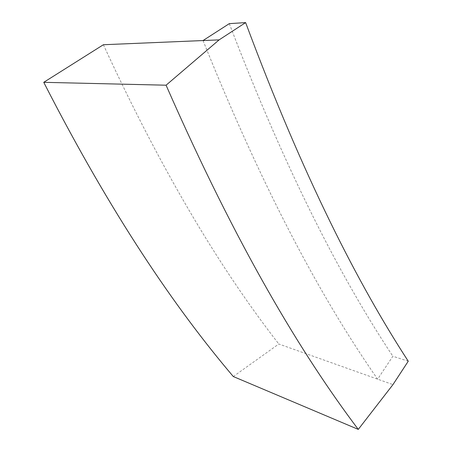 <?xml version="1.0" encoding="UTF-8"?>
<svg xmlns="http://www.w3.org/2000/svg" width="452" height="452" viewBox="0 0 452 452"><rect width="100%" height="100%" fill="white"/><g stroke="black" fill="none" stroke-linecap="round" stroke-linejoin="round"><path stroke-width="0.34" stroke-dasharray="2.26 1.69" d="M233.294 376.533L278.805 343.995L392.957 384.612M408.252 361.221L392.856 356.238L377.635 379.16C324.881 303.495 266.104 197.575 203.038 40.55M229.305 23.64C287.681 176.286 342.893 280.912 392.856 356.238M103.389 44.731C165.257 179.026 224.604 274.364 278.805 343.995"/><path stroke-width="0.68" d="M408.252 361.221L392.957 384.612L358.278 429.4L233.294 376.533C175.382 308.366 111.514 214.92 43.748 82.32L103.389 44.731L203.038 40.55L229.305 23.64L245.628 22.6C303.846 178.766 358.707 284.986 408.252 361.221M358.278 429.4C301.478 354.04 237.289 247.589 166.082 85.202L219.113 39.878L245.628 22.6M219.113 39.878L203.038 40.55M166.082 85.202L43.748 82.32"/></g></svg>
